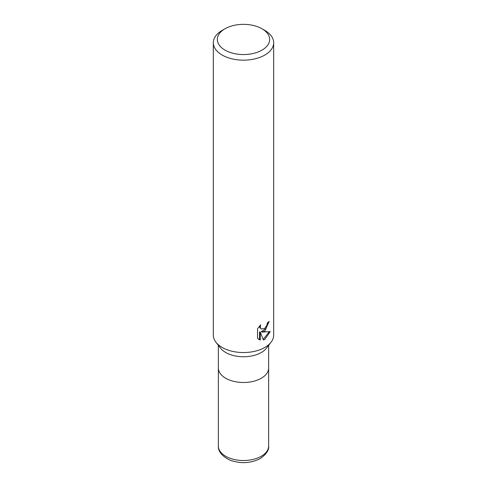 <?xml version="1.0" encoding="UTF-8"?>
<svg xmlns="http://www.w3.org/2000/svg" width="487" height="487" viewBox="0 0 487 487"><rect width="100%" height="100%" fill="white"/><g stroke="black" fill="none" stroke-linecap="round" stroke-linejoin="round"><path stroke-width="0.73" d="M261.994 28.776L264.837 30.413A30.176 17.422 180 0 1 273.676 42.734L273.676 335.129A30.176 17.422 180 0 1 271.046 342.239L266.456 348.168A25.147 14.519 180 0 1 225.718 352.503A25.147 14.519 180 0 1 220.544 348.168L215.954 342.239A30.176 17.422 180 0 1 213.324 335.129L213.324 42.734A30.176 17.422 180 0 1 222.163 30.413L225.006 28.776A26.152 15.097 180 0 1 261.994 28.776A26.152 15.097 180 0 1 261.994 50.124A26.152 15.097 180 0 1 225.006 50.124A26.152 15.097 180 0 1 225.006 28.776L222.163 30.413M268.647 446.007C269.201 450 266.401 454.194 260.241 458.571C250.762 463.374 240.724 463.916 230.12 460.203C222.035 456.27 218.109 451.54 218.353 446.007A25.147 14.519 180 0 0 233.876 459.418A25.147 14.519 180 0 0 261.282 456.27A25.147 14.519 180 0 0 268.647 446.007L268.647 367.977A25.147 14.519 180 0 1 253.124 381.394A25.147 14.519 180 0 1 225.718 378.247A25.147 14.519 180 0 1 218.353 367.977L218.353 345.338M271.046 342.239A30.176 17.422 180 0 1 264.837 347.444A30.176 17.422 180 0 1 222.163 347.444A30.176 17.422 180 0 1 215.954 342.239M257.532 338.453L257.532 328.731L260.709 324.799L260.277 326.728L260.588 328.116L261.452 329.035L264.837 328.408L267.022 324.926L267.339 322.905A30.176 17.422 0 0 0 269.177 321.377L264.837 331.02L261.945 332.11L270.218 331.58L264.837 339.402L263.418 339.999L260.289 332.189L260.289 340.072L257.538 338.447M273.676 42.734A30.176 17.422 180 0 1 264.837 55.055A30.176 17.422 180 0 1 231.952 58.83A30.176 17.422 180 0 1 213.324 42.734M268.392 322.077L266.121 328.512L261.227 331.696L261.945 332.11M261.452 329.035L259.863 327.696L259.565 325.998M258.475 339.25L259.565 339.646L259.565 331.775L260.289 332.189M263.199 339.421L269.268 331.799M259.565 339.652L260.289 340.072M268.647 345.338L268.647 367.977A25.147 14.519 180 0 1 261.282 378.247A25.147 14.519 180 0 1 233.876 381.394A25.147 14.519 180 0 1 218.353 367.977L218.353 446.007"/></g></svg>
